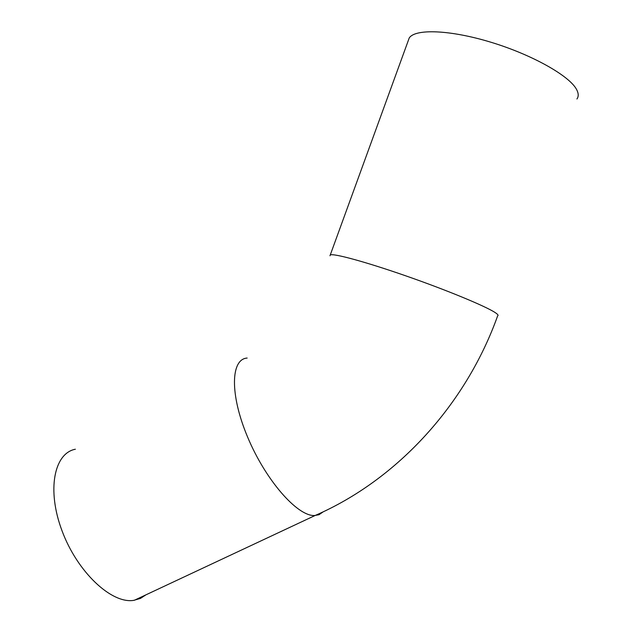<?xml version="1.0" encoding="UTF-8"?>
<svg xmlns="http://www.w3.org/2000/svg" width="632" height="632" viewBox="0 0 632 632"><rect width="100%" height="100%" fill="white"/><g stroke="black" fill="none" stroke-linecap="round" stroke-linejoin="round"><path stroke-width="0.95" d="M145.858 594.878L140.509 598.401L133.526 600.4C111.319 603.837 77.286 571.944 62.054 530.864C46.563 489.839 54.194 453.199 75.366 449.226M576.937 98.995C578.746 96.467 578.628 93.291 576.574 89.483C569.408 75.769 531.978 54.668 490.922 42.233C449.85 29.712 415.121 28.63 409.236 37.959L408.067 41.175M323.284 511.77L318.994 514.732L314.428 515.538C297.253 516.226 265.543 480.083 247.649 437.162C229.566 394.265 230.751 359.031 247.159 358.052M134.308 600.289L315.036 515.53C398.113 479.451 466.29 403.658 497.637 315.874C498.688 315.431 497.819 314.302 495.038 312.492C485.25 306.054 446.113 289.867 405.736 275.829C365.328 261.751 333.42 253.124 330.267 254.957L329.959 255.778M409.236 37.959L330.267 254.957"/></g></svg>
